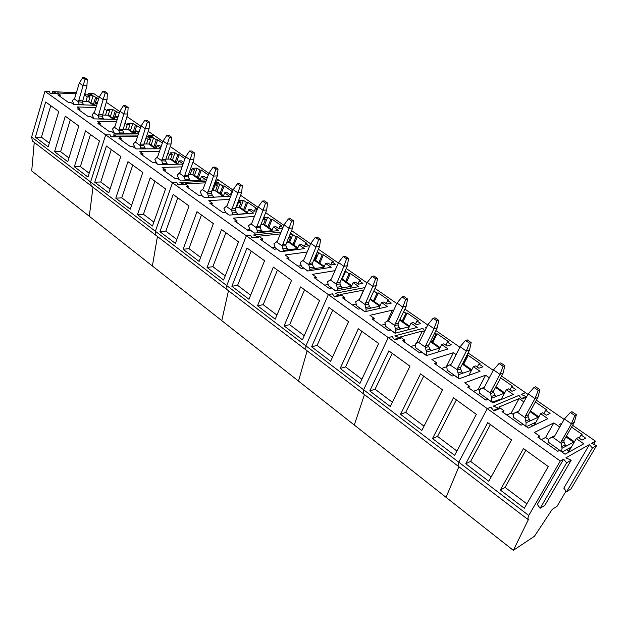 <?xml version="1.0" encoding="UTF-8"?>
<svg xmlns="http://www.w3.org/2000/svg" width="628" height="628" viewBox="0 0 628 628"><rect width="100%" height="100%" fill="white"/><g stroke="black" fill="none" stroke-linecap="round" stroke-linejoin="round"><path stroke-width="0.94" d="M566.37 449.648L568.999 451.187M568.748 451.328L570.601 447.474L563.143 451.422L561.581 451.595L562.029 448.251L574.439 441.822M548.746 442.457L548.927 438.956L550.152 438.069L553.205 437.583L554.304 436.656L564.391 418.955L571.425 423.829L561.244 441.562L560.961 443.062L553.205 437.583M553.872 436.413L554.681 435.997M576.402 414.723L574.816 415.516L570.365 412.463L571.959 411.685L576.402 414.723L574.275 422.385L564.117 440.032L563.92 441.955L561.047 443.494L560.961 443.062M554.477 436.35L552.695 436.758M566.221 445.974L565.695 445.966L563.92 441.955M561.047 443.494L562.029 448.251M574.275 422.385L571.425 423.829L574.816 415.516M570.365 412.463L564.391 418.955M530.911 424.52L532.834 425.878M535.299 423.288L534.962 422.597L527.544 426.114L525.871 426.184L526.099 422.754L538.816 416.976M513.571 417.424L513.516 413.828L514.662 412.918L517.582 412.384L518.626 411.466L528.226 393.921L534.985 398.599L525.298 416.168L525.024 417.651L517.582 412.384M539.915 389.713L538.259 390.42L533.988 387.484L535.653 386.793L539.915 389.713L537.953 397.304L528.289 414.802L528.109 416.694L525.11 418.067L525.024 417.651M518.665 411.387L517.425 411.693M530.472 420.705L529.906 420.666L528.109 416.694M525.11 418.067L526.099 422.754M537.953 397.304L534.985 398.599L538.259 390.42M533.988 387.484L528.226 393.921M496.827 400.358L497.698 400.978M501.497 398.819L493.333 401.794L491.551 401.755L491.583 398.262L504.559 393.112M479.753 393.356L479.486 389.674L484.345 387.256L493.49 369.868L499.982 374.366L490.758 391.778L490.507 393.238L483.348 388.175M504.865 365.692L503.146 366.312L499.04 363.494L500.775 362.89L504.865 365.692L503.067 373.22L493.859 390.553L493.694 392.414L490.586 393.646L490.507 393.238M484.251 387.413L483.56 387.602M496.112 396.425L495.508 396.346L493.694 392.414M490.586 393.646L491.583 398.262M503.067 373.22L499.982 374.366L503.146 366.312M499.04 363.494L493.49 369.868M459.618 378.582L458.542 378.268L458.393 374.704L471.604 370.151M447.215 370.206L446.751 366.446L451.383 363.973L460.096 346.75L466.345 351.068L457.553 368.33L457.31 369.766L450.095 365.009M471.181 342.598L469.399 343.147L465.458 340.439L467.24 339.905L471.181 342.598L469.532 350.063L460.756 367.239L460.599 369.076L457.388 370.167L457.31 369.766M447.764 365.512L451.006 364.436M463.072 373.071L462.428 372.961L460.599 369.076M457.388 370.167L458.393 374.704M469.532 350.063L466.345 351.068L469.399 343.147M465.458 340.439L460.096 346.75M426.64 355.511L426.451 352.041L439.883 348.03M415.901 347.912L415.249 344.089L419.661 341.569L427.974 324.503L433.987 328.664L425.596 345.761L425.368 347.182L418.743 342.496M438.776 320.382L436.939 320.861L433.147 318.255L434.984 317.792L438.776 320.382L437.261 327.777L428.893 344.803L428.751 346.601L425.446 347.574L425.368 347.182M431.263 350.597L430.596 350.455L428.751 346.601M425.446 347.574L426.451 352.041M437.261 327.777L433.987 328.664L436.939 320.861M433.147 318.255L427.974 324.503M395.664 333.076L395.695 330.218L409.323 326.709M385.725 326.442L384.901 322.556L389.109 319.99L397.045 303.089L402.831 307.092L394.612 325.43L388.23 320.916M399.973 319.456L409.574 326.191M407.572 298.999L405.696 299.415L402.038 296.903L403.922 296.495L407.572 298.999L406.198 306.323L398.199 323.192L398.074 324.966L394.612 325.43M400.625 328.946L399.934 328.782L398.074 324.966M394.69 325.814L395.695 330.218M406.198 306.323L402.831 307.092L405.696 299.415M402.038 296.903L397.045 303.089M365.975 311.472L366.061 309.188L379.869 306.15M356.633 305.734L355.652 301.801L359.663 299.203L367.247 282.451L372.82 286.313L364.978 304.47L358.824 300.121M370.214 298.881L380.144 305.553M377.522 278.4L375.599 278.746L372.074 276.328L373.998 275.982L377.522 278.4L376.258 285.654L368.628 302.358L368.51 304.109L364.978 304.47M371.093 308.073L369.586 306.684L368.51 304.109M365.056 304.855L366.061 309.188M376.258 285.654L372.82 286.313L375.599 278.746M372.074 276.328L367.247 282.451M337.385 290.686L337.479 288.904L351.452 286.305L341.483 279.319L343.257 279.696L351.743 285.646M328.57 285.764L327.439 281.784L331.27 279.146L338.516 262.559L343.893 266.28L336.404 284.264L330.469 280.064M348.54 258.532L346.585 258.83L343.186 256.499L345.149 256.208L348.54 258.532L347.402 265.723L340.101 282.27L339.991 283.997L336.404 284.264M342.613 287.946L341.067 286.533L339.991 283.997M336.475 284.633L337.479 288.904M347.402 265.723L343.893 266.28L346.585 258.83M343.186 256.499L338.516 262.559M309.832 270.676L309.902 269.334L324.024 267.136M301.479 266.484L300.215 262.457L303.874 259.796L310.797 243.366L315.986 246.961L308.827 264.765L303.096 260.714M313.592 260.51L316.308 260.801L324.331 266.421M320.594 239.378L318.6 239.613L315.319 237.368L317.321 237.133L320.594 239.378L319.558 246.498L312.579 262.889L312.477 264.592L308.827 264.765M315.13 268.517L313.537 267.088L312.477 264.592M308.898 265.134L309.902 269.334M319.558 246.498L315.986 246.961L318.6 239.613M315.319 237.368L310.797 243.366M283.228 251.388L283.283 250.446L297.531 248.609M275.307 247.864L273.918 243.797L277.419 241.113L284.037 224.84L289.053 228.309L282.208 245.941L276.673 242.023M286.784 242.267L290.269 242.534L297.845 247.848M293.614 220.883L291.588 221.072L288.417 218.897L290.45 218.717L293.614 220.883L292.672 227.933L285.999 244.174L285.913 245.846L282.208 245.941M288.582 249.756L286.957 248.303L285.913 245.846M282.278 246.302L283.283 250.446M292.672 227.933L289.053 228.309L291.588 221.072M288.417 218.897L284.037 224.84M257.527 232.792L257.559 232.187L271.924 230.696M250.015 229.864L248.515 225.766L251.852 223.058L258.194 206.942L263.038 210.294L256.491 227.752L251.137 223.968M260.918 224.589L265.087 224.879L272.246 229.903M267.552 203.017L265.495 203.166L262.441 201.062L264.498 200.921L267.552 203.017L266.712 210.003L260.322 226.088L260.235 227.736L256.491 227.752M262.928 231.63L261.279 230.162L260.235 227.736M256.562 228.105L257.559 232.187M266.712 210.003L263.038 210.294L265.495 203.166M262.441 201.062L258.194 206.942M232.682 214.847L247.173 213.371M225.562 212.46L223.945 208.339L227.14 205.607L233.208 189.648L237.894 192.89L231.63 210.168L226.457 206.51M235.932 207.46L238.773 207.248L240.72 207.797L247.495 212.539M242.361 185.755L240.289 185.857L237.329 183.823L239.409 183.729L242.361 185.755L241.607 192.67L235.492 208.598L235.414 210.231L231.63 210.168M238.13 214.101L236.45 212.617L235.414 210.231M231.693 210.521L232.698 214.548M241.607 192.67L237.894 192.89L240.289 185.857M237.329 183.823L233.208 189.648M208.645 197.522L223.215 196.595M201.894 195.614L200.183 191.469L203.236 188.73L209.053 172.92L213.583 176.052L207.585 193.165L202.577 189.625M211.785 190.857L215.161 190.669L217.139 191.257L219.847 183.957L214.98 184.177L217.367 185.841L214.752 185.967L213.842 185.331M218.01 169.058L215.906 169.12L213.049 167.158L215.153 167.095L218.01 169.058L217.335 175.911L211.479 191.689L211.408 193.298L207.585 193.165M214.132 197.145L212.429 195.646L211.408 193.298M207.648 193.51L208.645 197.482M217.335 175.911L213.583 176.052L215.906 169.12M213.049 167.158L209.053 172.92M178.988 179.31L177.182 175.149L180.103 172.394L185.676 156.733L190.064 159.771L184.31 176.711L179.467 173.289M188.431 174.757L192.286 174.623L194.295 175.243L200.34 179.482M194.445 152.902L192.325 152.926L189.554 151.026L191.681 151.01L194.445 152.902L193.848 159.693L188.235 175.322L188.172 176.908L184.31 176.711M190.268 180.566L188.172 176.908M184.381 177.049L185.378 180.77M193.848 159.693L190.064 159.771L192.325 152.926M189.554 151.026L185.676 156.733M156.796 163.523L154.904 159.339L157.707 156.568L163.044 141.065L167.291 144L161.781 160.776L157.094 157.463M165.839 159.143L170.125 159.072L172.166 159.724L177.873 163.727M171.632 137.265L169.497 137.257L166.812 135.412L168.956 135.428L171.632 137.265L171.114 143.993L165.721 159.465L165.674 161.035L161.781 160.776M167.495 164.458L165.674 161.035M161.851 161.113L162.825 164.567M171.114 143.993L167.291 144L169.497 137.257M166.812 135.412L163.044 141.065M135.295 148.216L133.317 144.024L136.001 141.245L141.127 125.883L145.241 128.732L139.958 145.343L135.412 142.132M143.953 144L148.64 143.993L150.704 144.676L156.105 148.459M149.535 122.122L147.384 122.075L144.793 120.293L146.944 120.341L149.535 122.122L149.087 128.779L143.914 144.11L143.867 145.657L139.958 145.343M145.508 148.86L143.867 145.657M140.02 145.672L140.97 148.891M149.087 128.779L145.241 128.732L147.384 122.075M144.793 120.293L141.127 125.883M114.445 133.379L112.396 129.18L114.971 126.393L119.885 111.18L123.873 113.935L118.81 130.388L114.398 127.272M122.75 129.305L127.806 129.368L129.894 130.082L134.989 133.654M128.128 107.443L125.961 107.364L123.449 105.637L125.616 105.716L128.128 107.443L127.743 114.045L122.735 130.75L118.81 130.388M124.226 133.74L122.735 130.75M118.873 130.71L119.783 133.709M127.743 114.045L123.873 113.935L125.961 107.364M123.449 105.637L119.885 111.18M94.059 118.88L92.104 114.775L94.569 111.98L99.287 96.916L103.157 99.593L98.298 115.882L94.019 112.859M102.215 115.042L107.584 115.183L109.696 115.921L114.508 119.296M107.364 93.211L105.19 93.109L102.749 91.437L104.931 91.539L107.364 93.211L107.043 99.75L102.246 116.298L98.298 115.882M103.604 119.092L102.246 116.298M98.361 116.196L99.224 118.998M107.043 99.75L103.157 99.593L105.19 93.109M102.749 91.437L99.287 96.916M73.978 104.546L72.416 100.802L74.779 98.007L79.309 83.084L83.061 85.675L78.398 101.807L74.245 98.879M82.299 101.194L87.959 101.414L90.087 102.168L94.506 105.269M87.229 79.411L85.047 79.277L82.676 77.652L84.866 77.786L87.229 79.411L86.962 85.887L82.362 102.27L78.398 101.807M83.61 104.884L82.362 102.27M78.461 102.121L79.277 104.735M86.962 85.887L83.061 85.675L85.047 79.277M82.676 77.652L79.309 83.084M363.377 393.78L458.048 466.086L458.762 462.192L487.281 408.632L490.813 407.156L493.859 411.05L499.441 408.671L493.42 406.073L518.869 395.436L521.907 399.102L526.452 397.163M526.664 396.778L521.216 394.494M521.24 394.447L525.495 392.665L501.552 376.078M593.625 444.31L595.485 441.154L591.513 443.392L596.6 445.59L592.432 447.984L589.457 444.553L565.883 457.859L571.213 460.167L566.629 462.797L563.622 459.131L560.286 461.015L528.76 515.47L527.559 519.183L528.697 518.956L513.343 550.348L446.045 497.329L458.887 466.73L446.045 497.329L354.294 425.038L364.444 394.596L354.294 425.038L298.496 381.086L307.123 350.817L298.496 381.086L221.786 320.649L228.459 290.733L221.786 320.649L152.384 265.974L157.44 236.489L152.384 265.974L89.302 216.275L92.991 187.27L89.302 216.275L31.714 170.902L34.257 142.399M560.286 461.015L388.261 337.597L392.115 336.577L394.517 339.913L400.601 338.264L394.949 335.823L422.746 328.444L424.771 331.066M595.485 441.154L572.595 425.297M564.125 419.425L536.359 400.193M527.975 394.384L525.495 392.665L521.169 394.47L526.052 396.574L525.51 397.571M559.784 427.04L553.841 422.895L534.436 432.425L539.766 436.225L537.874 437.174L557.743 451.336L559.587 450.331L565.074 454.232L583.781 443.808L576.316 438.595L578.286 437.528L582.007 440.126L585.649 438.132L581.033 434.929L582.046 434.38L571.559 427.103M561.981 423.178L559.485 424.418L560.765 425.313M523.846 401.928L519.058 398.584L498.883 407.125L504.001 410.767L502.031 411.615L521.099 425.211L523.03 424.308L528.289 428.053L547.836 418.695L540.653 413.679L542.71 412.722L546.289 415.218L550.089 413.428L545.661 410.351L546.721 409.856L535.378 401.983M513.343 550.348L534.459 536.257L552.232 509.363L557.083 506.254L566.079 491.002M465.725 463.778L488.772 481.276L511.569 439.914L487.768 422.66L465.725 463.778L470.631 461.384L491.182 476.911M500.312 490.028L524.317 508.248L548.283 466.557L523.485 448.565L500.312 490.028L505.061 487.391L526.845 503.844M563.622 459.131L537.325 504.48L540.151 508.264L544.845 505.32L571.213 460.167M589.457 444.553L563.818 488.152L566.629 491.693L570.915 489.016L596.6 445.59M566.629 462.797L540.151 508.264M592.432 447.984L566.629 491.693M539.766 436.225L538.84 437.865M553.841 422.895L545.599 437.457L541.328 439.631M548.676 439.639L545.599 437.457M581.033 434.929L579.165 438.14M576.316 438.595L568.269 452.45M504.001 410.767L503.122 412.392M519.058 398.584L511.2 413.028L506.757 414.99M513.296 414.519L511.2 413.028M545.661 410.351L543.879 413.538M540.653 413.679L534.224 425.211M490.421 424.583L470.631 461.384M525.848 450.276L505.061 487.391M493.247 370.332L468.088 352.897M459.869 347.206L435.879 330.587M426.208 328.122L425.329 327.792M425.344 327.753L426.545 327.431L425.274 327.769L426.192 328.169M32.656 141.182L363.227 393.67L363.612 389.768L388.261 337.597L328.35 294.611L332.361 293.841L334.402 296.863L340.745 295.615L335.313 293.276L364.319 287.718L364.656 288.181M527.559 519.183L457.93 466L458.762 462.192L487.281 408.632L490.892 407.125L493.467 410.414L498.436 408.302L493.341 406.104L518.932 395.404L521.507 398.505L526.052 396.574M424.175 332.298L422.369 331.034L400.319 336.969L404.864 340.203L402.713 340.8L419.653 352.873L421.773 352.245L426.443 355.566L448.039 348.964L441.641 344.497L443.91 343.822L447.105 346.052L451.304 344.788L447.348 342.04L448.525 341.695L437.127 333.782L435.942 334.112L434.607 333.178M456.116 354.616L453.392 352.708L431.899 359.452L436.633 362.811L434.537 363.486L452.144 376.039L454.201 375.324L459.06 378.778L480.035 371.321L473.394 366.681L475.6 365.92L478.913 368.236L482.995 366.807L478.889 363.95L480.028 363.565L468.205 355.354L466.745 355.511M489.314 377.805L485.601 375.206L464.736 382.813L469.65 386.314L467.617 387.076L485.931 400.138L487.932 399.329L492.98 402.925L513.28 394.549L506.372 389.729L508.507 388.873L511.953 391.275L515.902 389.666L511.639 386.707L512.738 386.267L500.61 377.852M369.774 390.954L390.278 406.512L409.958 366.21L388.834 350.887L369.774 390.954L375.081 389.203L392.359 402.258M400.531 414.299L421.835 430.463L442.481 389.807L420.525 373.88L400.531 414.299L405.719 412.353L424.018 426.169M432.496 438.556L454.641 455.363L476.33 414.354L453.479 397.783L432.496 438.556L437.543 436.389L456.933 451.037M498.436 408.302L497.886 409.338M404.864 340.203L404.11 341.789M422.369 331.034L416.537 343.045M415.037 345.235L410.688 346.483M435.942 334.112L432.072 341.97M437.127 333.782L432.825 342.503M447.348 342.04L445.801 345.141M441.641 344.497L437.873 352.072M436.633 362.811L435.832 364.413M453.392 352.708L446.241 366.893L441.515 368.463M467.051 355.731L463.001 363.659M468.205 355.354L463.707 364.154M478.889 363.95L477.272 367.082M473.394 366.681L468.967 375.261M469.65 386.314L468.81 387.931M485.601 375.206L478.104 389.525L473.512 391.283M479.29 390.365L478.104 389.525M511.639 386.707L509.936 389.87M506.372 389.729L501.089 399.581M392.21 353.336L375.081 389.203M423.68 376.164L405.719 412.353M456.391 399.895L437.543 436.389M32.428 141.01L31.612 137.061L90.597 181.963L91.241 185.927L90.597 181.963L155.352 231.245L155.783 235.225L155.352 231.245L226.755 285.599L226.936 289.571L226.755 285.599L305.907 345.84L305.773 349.78L305.907 345.84L328.35 294.611L246.341 235.775L250.533 235.327L252.111 237.934L258.752 237.203L253.618 234.998L281.101 232.062L253.531 235.005L257.873 236.874L257.692 237.321M424.811 330.995L422.825 328.42L394.863 335.847L399.651 337.911L394.227 339.371L392.202 336.553L388.261 337.597L363.596 389.807M427.754 324.951L404.879 309.102M396.833 303.536L375.002 288.409M393.418 310.805L392.469 310.138L369.908 315.319L374.288 318.443L372.09 318.961L388.394 330.587L390.569 330.03L395.067 333.233L417.212 327.431L411.05 323.122L413.373 322.525L416.45 324.676L420.768 323.561L416.953 320.916L418.154 320.61L407.164 312.98L405.955 313.27L403.663 311.676M363.785 290.097L340.604 294.469L344.827 297.476L342.59 297.923L358.298 309.125L360.519 308.638L364.852 311.724L387.492 306.668L381.549 302.508L383.928 301.997L386.903 304.07L391.315 303.096L387.633 300.537L388.858 300.278L378.26 292.915L377.02 293.166L373.841 290.952M311.614 346.805L330.642 361.257L348.54 321.662L328.954 307.453L311.614 346.805L317.116 345.424L332.534 357.065M340.156 368.471L359.907 383.465L378.66 343.516L358.329 328.766L340.156 368.471L345.565 366.909L361.885 379.241M399.651 337.911L399.314 338.61M374.288 318.443L373.566 320.013M392.469 310.138L387.288 321.198M384.721 324.378L380.984 325.296M405.955 313.27L402.25 321.057M407.164 312.98L403.058 321.622M416.953 320.916L415.469 323.993M411.05 323.122L407.8 329.896M344.827 297.476L344.136 299.03M363.628 289.987L359.145 299.901M355.605 304.172L352.324 304.87M377.02 293.166L373.479 300.883M378.26 292.915L374.327 301.479M387.633 300.537L386.212 303.591M381.549 302.508L378.723 308.623M332.722 310.185L317.116 345.424M361.909 331.364L345.565 366.909M367.042 282.898L346.201 268.454M338.319 262.999L318.404 249.198M310.617 243.797L291.573 230.609M291.431 230.955L291.981 230.892L291.431 230.955M257.873 236.874L251.961 237.517L250.627 235.319L246.341 235.775L226.755 285.599L246.341 235.775L172.512 182.811L176.829 182.622L178.03 184.883L184.875 184.569L180.008 182.481L205.945 181.366L179.914 182.489L183.902 184.616M290.293 233.726L291.808 233.561L290.576 233.035M528.76 515.47L305.907 345.84L328.35 294.611L332.447 293.826L334.175 296.377L339.827 295.27L335.226 293.292L364.397 287.702L364.687 288.103M280.355 233.891L258.799 236.238L262.59 238.938L260.243 239.205L274.35 249.261L276.681 248.971L280.567 251.734L304.431 248.633L299.077 244.889L301.589 244.575L304.266 246.443L308.921 245.846L305.608 243.546L306.904 243.381L297.342 236.74L296.039 236.889L292.774 234.629L289.783 234.958M289.343 236.034L290.701 236.984L288.872 237.196M307.163 251.993L285.104 254.968L289.037 257.763L286.721 258.084L301.33 268.501L303.63 268.148L307.657 271.013L331.16 267.3L325.618 263.43L328.091 263.054L330.862 264.985L335.438 264.278L332.008 261.892L333.287 261.695L323.396 254.827L322.109 255.015L318.741 252.668L316.818 252.935M316.072 254.678L316.826 255.196L315.79 255.345M334.967 270.676L312.359 274.365L316.434 277.262L314.149 277.647L329.292 288.44L331.56 288.024L335.729 291L358.831 286.635L353.093 282.624L355.519 282.184L358.384 284.186L362.89 283.346L359.334 280.881L360.59 280.653L350.353 273.541L349.089 273.761L345.596 271.335L344.874 271.453M231.865 286.282L248.971 299.266L264.569 260.746L246.992 248.005L231.865 286.282L237.596 285.355L250.619 295.191M257.511 305.75L275.229 319.197L291.549 280.324L273.345 267.112L257.511 305.75L263.179 304.682L276.956 315.083M284.084 325.916L302.437 339.842L319.526 300.616L300.647 286.918L284.084 325.916L289.673 324.692L304.242 335.697M339.827 295.27L339.567 295.851M262.59 238.938L261.986 240.453M274.726 247.377L272.152 247.699M290.701 236.984L288.613 242.047M292.774 234.629L289.657 242.188M296.039 236.889L292.931 244.402M297.342 236.74L293.888 245.077M305.608 243.546L304.399 246.427M299.077 244.889L297.123 249.583M289.037 257.763L288.401 259.286M300.671 265.691L297.962 266.099M316.826 255.196L314.628 260.361M318.741 252.668L315.444 260.392M322.109 255.015L318.867 262.59M323.396 254.827L319.793 263.234M332.008 261.892L330.713 264.883M325.618 263.43L323.42 268.525M316.434 277.262L315.774 278.801M327.62 284.617L324.668 285.143M343.854 274.051L341.538 279.311M345.596 271.335L342.095 279.272M349.089 273.761L345.698 281.407M350.353 273.541L346.585 282.027M359.334 280.881L357.984 283.895M353.093 282.624L350.605 288.189M251.224 251.074L237.596 285.355M277.435 270.079L263.179 304.682M304.58 289.775L289.673 324.692M283.864 225.271L265.652 212.656M258.022 207.366L240.603 195.3M233.051 190.064L216.37 178.509M215.467 180.958L219.643 180.778L215.467 180.958M184.035 184.255L177.936 184.53L176.923 182.615L172.512 182.811L155.352 231.245L172.512 182.811L105.692 134.871L110.096 134.902L110.975 136.865L117.962 136.904L113.346 134.926L138.058 135.091L113.244 134.926L117.059 136.896M214.627 183.211L219.039 183.015L215.294 181.413M290.466 233.302L290.968 233.247L290.56 233.074M205.395 182.858L185.072 183.761L188.502 186.202L186.076 186.32L198.809 195.402L201.219 195.261L204.728 197.757L229.471 196.25L224.62 192.867L227.226 192.718L229.652 194.405L231.442 194.303M232.439 191.689L224.157 185.943L222.807 186.006L219.847 183.957M232.132 192.49L231.481 192.035L232.321 191.987M229.526 199.343L208.826 200.67L212.366 203.197L209.964 203.354L223.128 212.743L225.523 212.554L229.149 215.137L253.634 213.135L248.625 209.634L251.2 209.438L253.704 211.181L256.616 210.945M257.064 209.815L255.384 208.645L256.711 208.543L247.762 202.326L246.427 202.42L243.374 200.301L238.561 200.615L241.011 202.334L237.957 202.185M254.497 216.346L233.388 218.151L237.054 220.766L234.676 220.978L248.296 230.688L250.658 230.452L254.419 233.121L278.604 230.586L273.431 226.967L275.975 226.716L278.565 228.514L282.718 228.09M263.524 218.026L265.448 219.368L262.897 219.604M282.859 227.736L280.08 225.805L281.391 225.672L272.144 219.251L270.825 219.376L267.669 217.178L263.721 217.524M159.944 231.693L175.4 243.429L189.052 205.976L173.202 194.476L159.944 231.693L165.831 231.143L176.845 239.464M183.117 249.285L199.1 261.413L213.363 223.607L196.964 211.714L183.117 249.285L188.965 248.617L200.615 257.417M207.075 267.473L223.607 280.017L238.522 241.859L221.551 229.55L207.075 267.473L212.876 266.68L225.185 275.982M290.968 233.247L290.788 233.671M188.502 186.202L187.968 187.67M214.752 185.967L212.955 190.786M217.367 185.841L215.561 190.669M222.807 186.006L220.067 193.314M224.157 185.943L221.111 194.044M231.481 192.035L230.602 194.35M224.62 192.867L223.199 196.635M212.366 203.197L211.817 204.673M225.609 212.492L223.058 212.696M238.428 202.506L236.544 207.413M241.011 202.334L239.127 207.24M243.374 200.301L240.532 207.656M246.427 202.42L243.57 209.791M247.762 202.326L244.59 210.506M255.384 208.645L254.411 211.126M248.625 209.634L247.055 213.669M237.054 220.766L236.473 222.257M249.724 229.652L247.204 229.911M265.448 219.368L263.462 224.353M267.669 217.178L264.702 224.62M270.825 219.376L267.842 226.81M272.144 219.251L268.831 227.509M280.08 225.805L278.997 228.474M273.431 226.967L271.681 231.308M177.795 197.804L165.831 231.143M201.447 214.964L188.965 248.617M225.915 232.713L212.876 266.68M208.896 173.336L192.922 162.267M185.527 157.149L170.227 146.544M162.903 141.473L148.232 131.307M146.332 136.943L152.894 137.069L148.42 135.161L153.844 135.193L148.334 135.161L152.015 137.061M117.161 136.598L110.936 136.566L110.198 134.902L105.692 134.871L90.597 181.963L105.692 134.871L44.941 91.288L49.4 91.492L50.005 93.203L57.077 93.525L52.681 91.649L76.373 92.748M214.752 182.866L218.23 182.709L215.278 181.445M137.642 136.331L118.284 136.229L121.392 138.443L118.92 138.435L130.475 146.669L132.94 146.662L136.119 148.922L160.399 148.75M162.362 143.051L157.652 139.777L156.262 139.769L153.57 137.901L148.593 137.877L150.759 139.392L148.082 139.385L146.002 137.932M160.611 148.137L157.063 145.665L159.732 145.649L161.129 146.622M159.496 151.372L139.832 151.568L143.051 153.852L140.586 153.884L152.518 162.393L154.967 162.338L158.256 164.677L183.062 164.089M184.962 158.735L179.137 154.684L177.763 154.708L174.984 152.777L170.031 152.832L172.268 154.394L169.607 154.425L167.896 153.232M183.133 163.877L178.878 160.901L181.523 160.847L183.682 162.346M182.073 166.875L162.087 167.401L165.407 169.764L162.958 169.835L175.283 178.627L177.716 178.533L181.107 180.942L206.078 179.906L201.384 176.633L204.014 176.531L207.138 178.132M208.308 174.937L201.29 170.07L199.932 170.109L197.066 168.123L192.152 168.257L194.46 169.866L191.823 169.945L190.496 169.018M94.75 182.214L108.785 192.867L120.788 156.458L106.407 146.026L94.75 182.214L100.747 181.979L110.057 189.012M115.788 198.181L130.286 209.187L142.807 172.425L127.955 161.655L115.788 198.181L121.761 197.851L131.613 205.293M137.508 214.666L152.478 226.025L165.549 188.926L150.21 177.795L137.508 214.666L143.443 214.234L153.86 222.1M121.392 138.443L120.929 139.871M148.082 139.385L146.52 144M150.759 139.392L149.181 144.032M153.57 137.901L151.16 144.989M156.262 139.769L153.836 146.874M157.652 139.777L154.951 147.651M157.063 145.665L155.995 148.781M143.051 153.852L142.564 155.297M169.607 154.425L167.974 159.112M172.268 154.394L170.628 159.096M174.984 152.777L172.472 159.936M177.763 154.708L175.236 161.875M179.137 154.684L176.327 162.644M178.878 160.901L177.708 164.214M165.407 169.764L164.897 171.216M191.823 169.945L190.111 174.694M194.46 169.866L192.741 174.631M197.066 168.123L194.445 175.345M199.932 170.109L197.302 177.347M201.29 170.07L198.369 178.101M201.384 176.633L200.097 180.157M111.274 149.558L100.747 181.979M132.736 165.125L121.761 197.851M154.896 181.202L143.443 214.234M140.994 126.291L126.927 116.541M119.752 111.58L106.258 102.231M99.161 97.316L93.745 93.564L88.242 93.305L87.747 94.907M84.741 93.14L85.895 94.82L92.504 95.118L88.242 93.305M31.612 137.061L44.941 91.288M52.681 91.649L52.187 93.305M146.403 136.747L152.117 136.771M76.051 93.808L57.501 92.96L60.335 94.985L57.831 94.875L68.358 102.38L70.862 102.474L73.759 104.538L96.649 105.347M98.682 98.839L93.077 95.864L88.014 95.637L89.992 97.018L87.276 96.9L84.238 94.781M97.136 103.793L95.487 102.639L97.473 102.709M95.951 107.569L77.142 106.948L80.07 109.029L77.574 108.95L88.422 116.69L90.919 116.753L93.91 118.88L117.232 119.391M119.257 113.118L112.648 109.46L107.608 109.303L109.649 110.724L106.941 110.638L104.201 108.73M117.64 118.119L115.395 116.549L118.119 116.635M116.47 121.738L97.395 121.361L100.417 123.512L97.921 123.465L109.123 131.448L111.603 131.472L114.689 133.67L138.466 133.858M140.476 127.853L132.798 123.465L127.79 123.378L129.894 124.839L127.201 124.799L124.776 123.104M138.788 132.893L135.915 130.883L139.29 131.393M35.38 137.155L48.191 146.874L58.773 111.47L45.671 101.972L35.38 137.155L41.44 137.179L49.314 143.121M54.565 151.717L67.769 161.741L78.806 126L65.296 116.204L54.565 151.717L60.618 151.662L68.939 157.95M74.347 166.734L87.959 177.065L99.467 140.986L85.534 130.883L74.347 166.734L80.376 166.585L89.184 173.242M60.335 94.985L59.927 96.367M87.276 96.9L85.91 101.328M89.992 97.018L88.611 101.493M93.077 95.864L90.927 102.764M95.535 97.576L93.384 104.484M96.94 97.63L94.553 105.276M95.487 102.639L94.655 105.276M80.07 109.029L79.638 110.426M106.941 110.638L105.512 115.128M109.649 110.724L108.204 115.246M112.648 109.46L110.418 116.423M115.183 111.227L112.938 118.197M116.58 111.266L114.092 118.998M115.395 116.549L114.5 119.336M100.417 123.512L99.97 124.917M127.201 124.799L125.71 129.344M129.894 124.839L128.387 129.423M132.798 123.465L130.483 130.498M135.412 125.286L133.081 132.32M136.81 125.31L134.219 133.112M135.915 130.883L134.934 133.827M50.742 105.645L41.44 137.179M70.305 119.838L60.618 151.662M90.471 134.471L80.376 166.585M570.114 448.965L569.015 448.188M573.411 442.073L565.954 436.845M566.315 445.927L565.263 445.181M565.067 444.797L561.989 446.453M553.276 436.46L550.152 438.069M553.99 437.08L552.828 437.677M564.117 440.032L561.244 441.562M534.868 424.057L533.674 423.209M537.968 417.204L530.04 411.638M530.574 420.666L529.443 419.873M529.247 419.48L526.036 420.98M517.912 411.473L514.662 412.918M518.084 412.101L517.213 412.486M528.289 414.802L525.298 416.168M500.555 399.8L499.684 399.18M503.892 393.285L495.531 387.421M496.214 396.394L495.021 395.546M494.817 395.161L491.496 396.496M483.921 387.468L480.561 388.748M483.599 388.057L483.003 388.285M493.859 390.553L490.758 391.778M471.094 370.277L462.341 364.13M463.174 373.04L461.918 372.153M461.713 371.776L458.283 372.961M460.756 367.239L457.553 368.33M439.522 348.116L430.408 341.718M431.373 350.565L430.054 349.639M429.85 349.262L426.318 350.314M419.009 342.339L416.199 343.139M428.893 344.803L425.596 345.761M409.087 326.764L399.651 320.139M400.735 328.923L399.369 327.957M399.165 327.581L395.546 328.507M398.199 323.192L394.824 324.032M379.752 306.174L370.01 299.336M371.211 308.058L369.798 307.053M369.586 306.684L365.896 307.492M368.628 302.358L365.174 303.096M342.731 287.93L341.271 286.902M341.067 286.533L337.299 287.231M340.101 282.27L336.592 282.906M324.04 267.081L314.487 260.377M315.248 268.509L313.749 267.45M313.537 267.088L309.706 267.677M312.579 262.889L309.007 263.422M297.57 248.507L288.401 242.07M288.699 249.748L287.169 248.664M286.957 248.303L283.071 248.798M285.999 244.174L282.372 244.614M271.987 230.554L263.179 224.369M263.054 231.622L261.484 230.515M261.279 230.162L257.339 230.562M260.322 226.088L256.64 226.441M247.244 213.182L238.773 207.248M238.248 214.101L236.654 212.971M236.45 212.617L232.462 212.939M235.492 208.598L231.771 208.881M223.293 196.383L215.161 190.669M214.258 197.145L212.641 195.999M212.429 195.646L208.402 195.889M211.479 191.689L207.719 191.893M200.112 180.11L192.286 174.623M190.771 180.542L189.389 179.569M189.185 179.223L185.119 179.388M188.235 175.322L184.444 175.455M177.465 164.222L170.125 159.072M167.99 164.442L166.883 163.665M166.671 163.319L162.581 163.413M165.721 159.465L161.906 159.536M155.469 148.781L148.64 143.993M145.924 148.852L145.068 148.255M144.856 147.91L140.743 147.933M143.914 144.11L140.075 144.118M134.149 133.819L127.806 129.368M124.54 133.748L123.928 133.309M123.716 132.971L119.571 132.94M122.782 129.227L118.912 129.18M113.472 119.312L107.584 115.183M103.816 119.1L103.424 118.825M103.212 118.488L99.051 118.394M102.278 114.791L98.4 114.689M93.407 105.229L87.959 101.414M83.32 104.436L79.144 104.287M82.394 100.786L78.492 100.629M574.447 441.806L566.362 436.13M561.581 451.595L548.558 442.332M538.879 416.859L530.425 410.932M525.871 426.184L513.359 417.275M504.684 392.885L495.9 386.722M491.551 401.755L479.525 393.199M471.777 369.814L462.695 363.439M458.542 378.268L446.971 370.025M440.095 347.598L430.745 341.035M426.585 355.526L415.634 347.724M395.208 333.193L385.443 326.238M364.994 311.692L356.335 305.522M335.886 290.968L328.256 285.544M307.806 270.99L301.15 266.256M280.724 251.718L274.97 247.62M254.576 233.106L249.669 229.613M229.306 215.129L225.201 212.201M223.537 195.748L217.139 191.257M204.893 197.749L201.533 195.355M181.272 180.935L178.611 179.043M158.413 164.669L156.419 163.249M136.284 148.922L134.902 147.941M114.853 133.67L114.053 133.097"/></g></svg>

